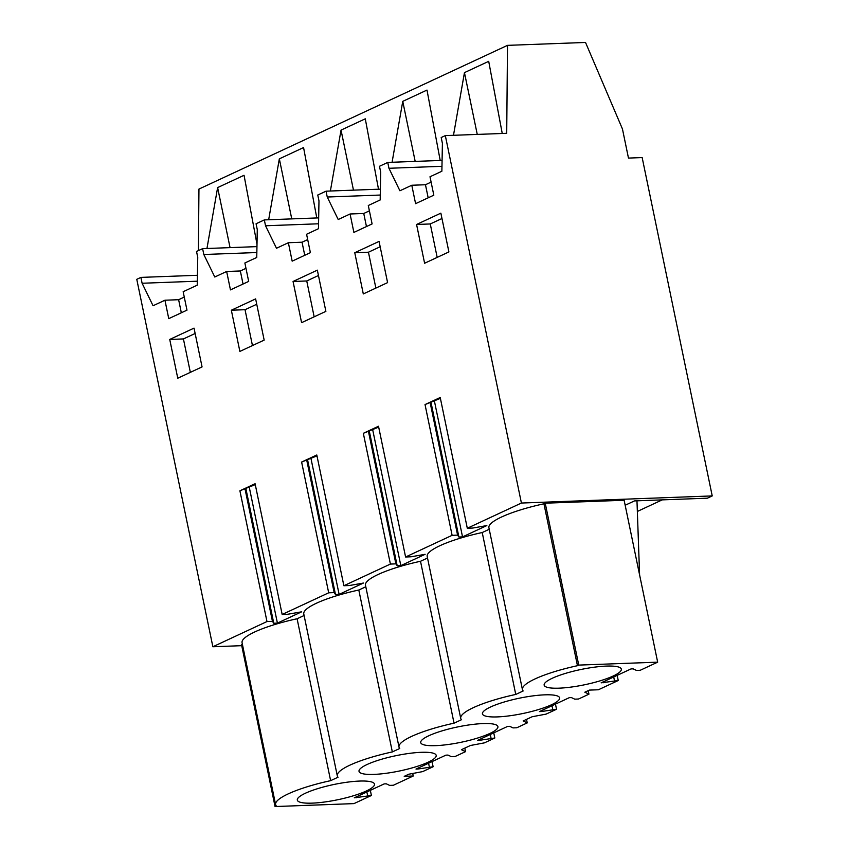 <?xml version="1.0" encoding="UTF-8"?>
<svg xmlns="http://www.w3.org/2000/svg" width="849" height="849" viewBox="0 0 849 849"><rect width="100%" height="100%" fill="white"/><g stroke="black" fill="none" stroke-linecap="round" stroke-linejoin="round"><path stroke-width="1.27" d="M642.162 157.574L712.226 495.922L521.413 503.043L445.322 135.607L506.715 133.314L507.5 45.358L585.523 42.45L622.455 128.995L628.472 158.084L642.162 157.574M625.172 505.251L634.49 500.91L707.366 498.183L712.226 495.922M637.344 511.459L662.22 499.87M241.742 645.675L212.866 646.758L136.774 279.321L140.902 277.4L142.112 283.258L153.064 305.746L164.939 300.217L178.63 299.708L184.265 297.076M198.401 250.614L198.953 189.072L507.5 45.358M467.3 528.248L472.766 528.046L486.838 525.573L462.535 536.886L458.895 537.024L457.59 535.114L452.114 535.326L425.031 404.57L440.217 397.502L467.3 528.248L521.413 503.043M212.866 646.758L266.979 621.553L272.455 621.341L273.771 623.251L277.411 623.113L301.703 611.8L287.641 614.273L282.165 614.474L328.69 592.804L334.166 592.602L335.472 594.502L339.112 594.374L363.414 583.051L349.353 585.534L343.877 585.736L390.402 564.065L395.878 563.863L397.183 565.763L400.824 565.625L425.126 554.312L411.065 556.785L405.589 556.997L452.114 535.326M242.389 644.242L241.519 644.646L275.055 806.55L276.339 805.956A61.584 12.279 168.3 0 1 275.596 804.587A61.584 12.279 168.3 0 1 330.622 780.666L338.051 777.206A61.584 12.279 168.3 0 1 337.297 775.848A61.584 12.279 168.3 0 1 392.334 751.927L399.752 748.468A61.584 12.279 168.3 0 1 399.009 747.109A61.584 12.279 168.3 0 1 454.045 723.178L461.463 719.729A61.584 12.279 168.3 0 1 460.72 718.36A61.584 12.279 168.3 0 1 515.757 694.44L523.175 690.98A61.584 12.279 168.3 0 1 522.432 689.621A61.584 12.279 168.3 0 1 577.458 665.701L543.933 503.797A61.584 12.279 -11.7 0 0 488.907 527.717L522.432 689.621M275.596 804.587L242.061 642.682A61.584 12.279 -11.7 0 1 297.097 618.762L330.622 780.666M304.091 615.504L297.097 618.762M337.297 775.848L303.772 613.944A61.584 12.279 -11.7 0 1 358.809 590.023L392.334 751.927M365.802 586.765L358.809 590.023M399.009 747.109L365.484 585.205A61.584 12.279 -11.7 0 1 420.51 561.274L454.045 723.178M427.514 558.016L420.51 561.274M460.72 718.36L427.196 556.456A61.584 12.279 -11.7 0 1 482.221 532.535L515.757 694.44M489.226 529.277L482.221 532.535M588.219 690.63L588.951 694.164L584.834 692.211L589.355 690.099L598.386 689.77L618.242 680.516L601.124 682.851L631.009 668.927L633.142 668.853L636.453 670.413L640.231 670.275L657.667 662.156L624.132 500.252L545.217 503.192L543.933 503.797M164.939 300.217L168.76 318.64L186.982 310.15L183.161 291.727L197.223 285.179L197.753 257.343L196.533 251.484L202.614 248.651L203.824 254.509L214.776 277.007L226.651 271.478L230.461 289.891L248.683 281.412L244.873 262.988L256.748 257.459L257.279 229.612L256.058 223.765L264.326 219.912L265.535 225.77L276.487 248.258L288.363 242.729L292.173 261.152L310.394 252.662L306.585 234.25L318.46 228.71L318.98 200.873L317.77 195.015L326.037 191.174L327.247 197.021L338.199 219.52L350.075 213.99L353.884 232.414L372.106 223.924L368.296 205.5L380.172 199.971L380.692 172.135L379.482 166.277L387.738 162.424L388.959 168.282L399.911 190.781L411.786 185.252L425.466 184.732L431.112 182.111M266.979 621.553L239.906 490.796L255.093 483.728L282.165 614.474M328.69 592.804L301.618 462.058L316.794 454.979L343.877 585.736M390.402 564.065L363.33 433.308L378.505 426.24L405.589 556.997M411.786 185.252L415.596 203.664L433.818 195.185L429.997 176.762L441.873 171.233L442.403 143.385L441.193 137.527L445.322 135.607M202.062 366.906L194.028 328.128L169.736 339.441L177.759 378.219L202.062 366.906M325.878 311.36L301.586 322.673L293.054 281.475L317.346 270.152L325.878 311.36M416.572 224.476L424.606 263.254L448.898 251.93L440.864 213.152L416.572 224.476L430.263 223.956L437.182 257.396M354.765 252.726L363.298 293.934L387.59 282.621L379.057 241.413L354.765 252.726L368.445 252.217L380.172 246.762M264.166 340.099L255.634 298.901L231.342 310.214L239.874 351.422L264.166 340.099M197.414 275.288L140.902 277.4M206.954 248.492L217.62 187.587L244.045 175.287L256.992 244.247M268.666 219.753L279.332 158.848L303.571 147.556L316.794 217.96M330.378 191.004L341.043 130.109L365.282 118.818L378.505 189.21M392.079 162.265L402.755 101.36L426.994 90.068L440.207 160.472M453.483 135.309L464.456 72.621L488.706 61.33L502.247 133.484M440.398 398.372L425.031 404.57M462.535 536.886L434.433 401.153M458.895 537.024L431.037 402.5M457.59 535.114L430.135 402.553M378.686 427.121L363.33 433.308M400.824 565.625L372.722 429.902M397.183 565.763L369.326 431.25M395.878 563.863L368.424 431.292M316.985 455.86L301.618 462.058M339.112 594.374L311.01 458.64M335.472 594.502L307.614 459.988M334.166 592.602L306.712 460.031M255.273 484.599L239.906 490.796M277.411 623.113L249.298 487.39M273.771 623.251L245.913 488.727M272.455 621.341L245 488.78M370.334 790.345L371.406 795.481L353.969 803.61L275.055 806.55M657.667 662.156L578.742 665.096L577.458 665.701M578.742 665.096L545.217 503.192M618.242 680.516L617.181 675.369M555.469 704.118L556.53 709.255L546.098 714.115L532.164 716.736L523.133 720.95L527.24 722.902L526.518 719.379M588.951 694.164L578.519 699.014L574.741 699.162L571.43 697.591L569.297 697.666L539.423 711.589L541.545 711.515L541.375 710.677M493.757 732.857L494.818 738.004L484.386 742.864L470.452 745.486L461.421 749.699L465.539 751.641L464.806 748.118M527.24 722.902L516.808 727.763L513.029 727.901L509.718 726.33L507.596 726.415L477.711 740.328L479.834 740.254L479.664 739.426M432.045 761.595L433.117 766.743L422.675 771.603L408.751 774.224L404.23 776.336L413.251 775.997L412.731 773.481M465.539 751.641L455.096 756.501L451.318 756.639L448.007 755.079L445.884 755.154L415.999 769.077L418.122 768.992L417.952 768.165M371.406 795.481L354.288 797.816L384.173 783.903L386.295 783.818L389.606 785.389L393.395 785.251L413.251 775.997M639.594 574.911L636.973 500.814M442.085 160.397L387.738 162.424M350.075 213.99L363.754 213.481L369.4 210.849M363.754 213.481L366.46 226.556M327.247 197.021L380.256 195.047M380.373 189.147L326.037 191.174M288.363 242.729L302.042 242.22L307.688 239.588M302.042 242.22L304.749 255.294M265.535 225.77L318.555 223.786M318.662 217.885L264.326 219.912M226.651 271.478L240.341 270.969L245.977 268.337M240.341 270.969L243.047 284.033M203.824 254.509L256.844 252.535M256.95 246.624L202.614 248.651M181.336 312.782L178.63 299.708M142.112 283.258L197.297 281.199M428.172 197.806L425.466 184.732M388.959 168.282L441.968 166.308M169.736 339.441L183.416 338.931L190.346 372.361M183.416 338.931L195.132 333.477M293.054 281.475L306.744 280.966L318.46 275.501M314.162 316.815L306.744 280.966M430.263 223.956L441.979 218.501M375.874 288.076L368.445 252.217M231.342 310.214L245.032 309.705L256.748 304.25M252.45 345.554L245.032 309.705M230.058 247.632L217.62 187.587M291.759 218.893L279.332 158.848M353.471 190.144L341.043 130.109M415.182 161.406L402.755 101.36M477.255 134.418L464.456 72.621M433.117 766.743L418.122 768.992M494.818 738.004L479.834 740.254M556.53 709.255L541.545 711.515M359.583 781.069A39.404 7.853 168.3 0 0 318.205 788.488A39.404 7.853 168.3 0 0 297.32 800.087A39.404 7.853 168.3 0 0 312.209 803.133A39.404 7.853 168.3 0 0 353.587 795.715A39.404 7.853 168.3 0 0 374.483 784.115A39.404 7.853 168.3 0 0 359.583 781.069M373.921 774.394A39.404 7.853 168.3 0 0 415.299 766.976A39.404 7.853 168.3 0 0 436.195 755.366A39.404 7.853 168.3 0 0 421.295 752.32A39.404 7.853 168.3 0 0 379.917 759.749A39.404 7.853 168.3 0 0 359.021 771.348A39.404 7.853 168.3 0 0 373.921 774.394M559.056 688.168A39.404 7.853 168.3 0 0 600.434 680.739A39.404 7.853 168.3 0 0 621.319 669.139A39.404 7.853 168.3 0 0 606.43 666.094A39.404 7.853 168.3 0 0 565.052 673.522A39.404 7.853 168.3 0 0 544.156 685.122A39.404 7.853 168.3 0 0 559.056 688.168M497.344 716.906A39.404 7.853 168.3 0 0 538.722 709.488A39.404 7.853 168.3 0 0 559.618 697.878A39.404 7.853 168.3 0 0 544.718 694.843A39.404 7.853 168.3 0 0 503.34 702.261A39.404 7.853 168.3 0 0 482.444 713.86A39.404 7.853 168.3 0 0 497.344 716.906M435.633 745.645A39.404 7.853 168.3 0 0 477.011 738.227A39.404 7.853 168.3 0 0 497.907 726.627A39.404 7.853 168.3 0 0 483.007 723.581A39.404 7.853 168.3 0 0 441.629 731A39.404 7.853 168.3 0 0 420.733 742.61A39.404 7.853 168.3 0 0 435.633 745.645M614.464 680.654L613.7 676.993M552.752 709.403L551.988 705.731M491.04 738.142L490.287 734.47M429.329 766.88L428.575 763.219M367.628 795.63L366.864 791.958M603.257 682.766L603.087 681.938M356.41 797.742L356.24 796.903"/></g></svg>

